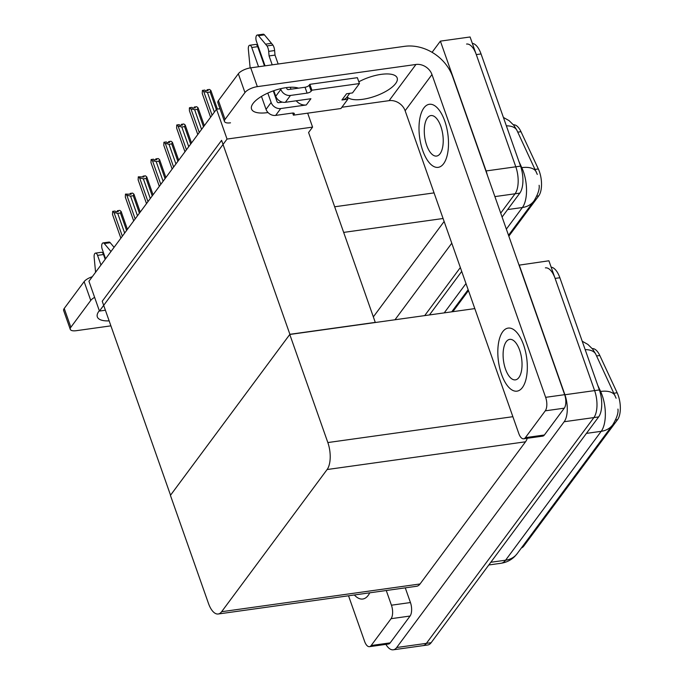 <?xml version="1.0" encoding="UTF-8"?>
<svg xmlns="http://www.w3.org/2000/svg" width="684" height="684" viewBox="0 0 684 684"><rect width="100%" height="100%" fill="white"/><g stroke="black" fill="none" stroke-linecap="round" stroke-linejoin="round"><path stroke-width="1.03" d="M432.083 52.326L440.385 41.134L470.088 36.979L515.804 166.802A20.11 8.969 82 0 1 515.069 193.777L500.714 213.126L515.069 193.777A20.11 8.969 82 0 0 515.804 166.802L476.295 54.6A20.11 8.969 82 0 0 466.574 44.05M460.349 267.547L424.687 315.615L460.349 267.547M451.782 243.205L394.984 319.761M440.385 41.134L486.102 170.949A20.11 8.969 82 0 1 487.273 174.95M373.455 316.735L444.13 221.471M513.428 124.804A18.1 8.071 82 0 1 520.994 131.696L538.334 168.965A18.1 8.071 82 0 1 538.736 195.872L508.836 236.177M468.463 290.597L452.825 311.682M99.445 311.066L227.037 139.066L216.529 109.226L88.937 281.227L99.445 311.066L105.396 310.228M216.529 109.226L220 108.739M375.319 322.515L308.578 132.508L312.579 127.113L307.672 113.168M227.037 139.066L312.579 127.113M375.439 322.361L289.896 334.314L170.538 495.207L102.232 301.242L221.59 140.348L289.896 334.314M519.036 265.153L548.901 260.784L594.618 390.607A20.11 8.969 82 0 1 593.883 417.582L426.397 643.353A20.11 8.969 82 0 1 422.977 645.645A20.11 8.969 82 0 0 426.397 643.353L593.883 417.582A20.11 8.969 82 0 0 594.618 390.607L555.109 278.405A20.11 8.969 82 0 0 545.387 267.854M519.199 264.939L564.916 394.753A20.11 8.969 82 0 1 564.18 421.737L396.694 647.509A20.11 8.969 82 0 1 393.274 649.8A20.11 8.969 82 0 1 385.887 644.371M289.777 334.467L170.419 495.361L208.483 603.45A20.11 8.969 -98 0 0 218.205 614.001A20.11 8.969 -98 0 0 221.633 611.71L327.106 469.532A20.11 8.969 -98 0 0 327.841 442.557L289.777 334.467L474.807 308.604M218.205 614.001L416.624 586.265A20.11 8.969 -98 0 0 420.044 583.974L525.517 441.796A20.11 8.969 -98 0 0 527.279 438.29M592.241 348.609A18.1 8.071 82 0 1 599.808 355.5L617.148 392.77A18.1 8.071 82 0 1 617.549 419.677L523.79 546.071A18.1 8.071 82 0 1 521.379 547.969M537.299 174.429L516.771 130.02L513.821 125.292L509.093 120.64L503.407 117.434M472.336 43.366A20.11 8.969 82 0 1 481.049 53.942L520.558 166.135A20.11 8.969 82 0 1 519.823 193.119L502.09 217.025M461.717 271.437L429.441 314.948M616.113 398.233L595.584 353.825L592.635 349.096L587.907 344.445L582.221 341.239M551.15 267.17A20.11 8.969 82 0 1 559.863 277.747L599.372 389.94A20.11 8.969 82 0 1 598.637 416.915L431.151 642.695A20.11 8.969 82 0 1 427.722 644.986L393.274 649.8M216.332 109.491L210.185 92.049L207.457 92.434L214.391 112.116M202.25 93.494L210.604 117.22L202.25 93.494L202.396 90.416L203.729 91.502L212.083 115.22M210.877 90.562L217.409 109.107L210.86 90.502L209.526 89.424L207.149 89.749L208.098 90.527L205.722 90.861L204.773 90.083L202.396 90.416M210.86 90.502L210.185 92.049M207.457 92.434L203.729 91.502M207.252 90.647L207.004 89.946L206.97 90.681M207.149 89.749L207.38 90.621M109.141 320.873A26.813 9.909 -19.4 0 1 97.333 316.906A26.813 9.909 -19.4 0 1 98.864 311.323A26.813 9.909 -19.4 0 1 99.325 310.724M391.068 618.695A10.055 4.489 -98 0 0 391.436 605.203L410.443 602.544A10.055 4.489 82 0 1 410.075 616.036L391.068 618.695L371.164 645.525L390.179 642.866A10.055 4.489 82 0 1 388.469 644.012L369.454 646.671A10.055 4.489 -98 0 0 371.164 645.525M410.075 616.036L390.179 642.866M410.443 602.544L405.27 587.855M70.281 329.355L63.655 310.553A10.055 3.719 -19.4 0 1 64.228 308.458L70.854 327.26A10.055 3.719 160.6 0 0 70.281 329.355A10.055 3.719 160.6 0 0 76.292 330.688L110.893 325.849M94.623 297.369A10.055 3.719 160.6 0 0 90.75 300.43L84.132 281.637L64.228 308.458M84.132 281.637A10.055 3.719 -19.4 0 1 92.272 276.721M90.75 300.43L70.854 327.26M354.363 594.969A31.84 14.202 -98 0 0 362.768 599.022A31.84 14.202 -98 0 0 369.745 592.823A31.84 14.202 -98 0 1 362.768 599.022A31.84 14.202 -98 0 1 354.363 594.969M348.532 595.79L364.598 641.387A10.055 4.489 -98 0 0 369.454 646.671M386.263 590.514L391.436 605.203M268.034 112.544A26.813 9.909 -19.4 0 1 251.541 109.038A26.813 9.909 -19.4 0 1 253.063 103.455A26.813 9.909 -19.4 0 1 274.481 90.459A26.813 9.909 -19.4 0 1 298.489 88.159M523.559 344.804A31.84 14.202 -98 0 0 508.161 328.098A31.84 14.202 -98 0 0 501.577 374.439A31.84 14.202 -98 0 0 516.976 391.154A31.84 14.202 -98 0 0 523.559 344.804A31.84 14.202 -98 0 0 508.161 328.098A31.84 14.202 -98 0 0 501.577 374.439A31.84 14.202 -98 0 0 516.976 391.154A31.84 14.202 -98 0 0 523.559 344.804M444.745 121.008A31.84 14.202 -98 0 0 429.347 104.293A31.84 14.202 -98 0 0 422.763 150.634A31.84 14.202 -98 0 0 438.162 167.349A31.84 14.202 -98 0 0 444.745 121.008A31.84 14.202 -98 0 0 429.347 104.293A31.84 14.202 -98 0 0 422.763 150.634A31.84 14.202 -98 0 0 438.162 167.349A31.84 14.202 -98 0 0 444.745 121.008M290.974 89.202L290.29 87.253M545.276 410.827A10.055 4.489 -98 0 0 545.644 397.336L564.651 394.677A10.055 4.489 82 0 1 564.283 408.168L545.276 410.827L525.372 437.657L544.387 434.998A10.055 4.489 82 0 1 542.668 436.144L523.662 438.803A10.055 4.489 -98 0 0 525.372 437.657M564.283 408.168L544.387 434.998M564.651 394.677L452.637 76.599A40.219 32.772 36.6 0 0 404.577 46.332L250.72 67.844L257.338 86.637L415.957 64.467A13.406 10.927 -143.4 0 1 431.972 74.556L545.644 397.336M224.48 121.487L217.863 102.685A10.055 3.719 -19.4 0 1 218.435 100.591L225.053 119.392A10.055 3.719 160.6 0 0 224.48 121.487A10.055 3.719 160.6 0 0 230.499 122.821M257.338 86.637A10.055 3.719 160.6 0 0 244.957 92.562L238.34 73.769L218.435 100.591M238.34 73.769A10.055 3.719 -19.4 0 1 250.72 67.844M244.957 92.562L225.053 119.392M358.818 81.798A26.813 9.909 -19.4 0 1 397.165 77.942A26.813 9.909 -19.4 0 1 376.687 95.64A26.813 9.909 -19.4 0 1 347.173 96.812M341.863 107.251L389.111 100.651L415.957 64.467M431.972 74.556L405.133 110.74L518.797 433.519A10.055 4.489 -98 0 0 523.662 438.803M405.133 110.74A13.406 10.927 36.6 0 0 389.111 100.651M203.507 126.779L197.368 109.337L194.641 109.714L201.566 129.396M189.425 110.774L197.779 134.5L189.425 110.774L189.382 107.952L190.913 108.782L199.266 132.499M198.061 107.841L204.336 125.668L198.035 107.781L196.701 106.704L194.324 107.029L195.282 107.807L192.905 108.14L191.956 107.362L189.579 107.696M198.035 107.781L197.368 109.337M194.641 109.714L190.913 108.782M194.436 107.927L194.188 107.226L194.145 107.961M194.324 107.029L194.564 107.91M190.691 144.059L184.552 126.617L181.816 126.993L188.75 146.675M176.609 128.062L184.962 151.78L176.609 128.062L176.754 124.975L178.088 126.061L186.441 149.779M185.236 125.121L191.511 142.947L185.219 125.061L183.885 123.984L181.508 124.317L182.457 125.087L180.08 125.42L179.131 124.642L176.754 124.975M185.219 125.061L184.552 126.617M181.816 126.993L178.088 126.061M181.611 125.206L181.371 124.505L181.328 125.24M181.508 124.317L181.747 125.189M177.874 161.338L171.727 143.897L168.999 144.281L175.925 163.955M163.792 145.341L172.146 169.059L163.792 145.341L163.938 142.255L165.272 143.341L173.625 167.067M172.419 142.4L178.695 160.227L172.411 142.375L171.068 141.263L168.692 141.597L169.641 142.366L167.264 142.7L166.315 141.93L163.938 142.255M172.402 142.349L171.727 143.897M168.999 144.281L165.272 143.341M168.794 142.486L168.546 141.785L168.512 142.528M168.692 141.597L168.922 142.469M165.049 178.618L158.91 161.176L156.183 161.561L163.108 181.234M150.967 162.621L159.321 186.339L150.967 162.621L151.113 159.543L152.447 160.62L160.8 184.347M159.603 159.68L165.879 177.507L159.577 159.628L158.243 158.543L155.867 158.876L156.824 159.646L154.447 159.979L153.49 159.21L151.113 159.543M159.577 159.628L158.91 161.176M156.183 161.561L152.447 160.62M155.978 159.765L155.73 159.064L155.687 159.808M155.867 158.876L156.106 159.748M105.584 258.774L102.19 249.13A4.284 1.907 82 0 1 103.07 242.897A4.284 1.907 82 0 1 104.284 243.538L110.962 251.524M100.958 265.016L97.555 255.371L103.498 254.533L105.182 259.322M95.58 272.266L94.144 257.21A4.284 1.907 82 0 1 95.486 253.123A4.284 1.907 82 0 1 97.555 255.371M103.498 254.533A4.284 1.907 -98 0 0 101.429 252.293L95.486 253.123M114.083 247.326L110.227 242.709A4.284 1.907 -98 0 0 109.013 242.068L103.07 242.897M285.373 102.301A8.046 6.558 -143.4 0 1 275.755 96.247L280.85 89.39A8.046 6.558 36.6 0 0 290.461 95.444L285.373 102.301L310.912 98.735L306.287 104.968L280.739 108.542L275.652 115.408L292.282 113.082A3.352 1.24 -19.4 0 1 294.291 113.527A3.352 1.24 -19.4 0 1 294.094 114.228L293.402 115.16L292.658 113.04M275.755 96.247L273.797 90.69M265.05 65.835L256.397 41.262A4.284 1.907 82 0 1 257.278 35.029A4.284 1.907 82 0 1 258.492 35.671L266.999 45.922A6.703 2.992 82 0 1 268.675 51.377L274.617 50.548L275.011 55.105L278.149 64.005M296.223 100.787A10.055 8.191 36.6 0 0 306.287 104.968M282.432 102.147L278.67 102.668A1.342 1.094 -143.4 0 1 277.071 101.66L273.275 90.878M258.543 66.75L251.763 47.495L257.706 46.666L264.486 65.92M275.652 115.408A8.046 6.558 -143.4 0 1 266.042 109.355L271.129 102.489L267.812 93.075M271.129 102.489A8.046 6.558 36.6 0 0 280.739 108.542M347.087 96.923L347.874 99.154L341.932 99.992L346.557 93.751L352.499 92.921L359.442 83.559L357.373 77.685L309.843 84.329L309.151 85.269A3.352 1.24 -19.4 0 1 305.03 87.244L288.392 89.57A1.342 1.094 -143.4 0 1 286.793 88.561L286.451 87.603M341.932 99.992A10.055 8.191 36.6 0 0 346.899 97.171L349.772 93.298M266.042 109.355L261.476 96.401M250.147 67.93L248.352 49.342A4.284 1.907 82 0 1 249.694 45.255A4.284 1.907 82 0 1 251.763 47.495M293.402 115.16L340.931 108.517L347.874 99.154M359.442 83.559L311.913 90.203L309.843 84.329M311.913 90.203L311.22 91.143A3.352 1.24 -19.4 0 1 307.09 93.118L290.461 95.444M280.85 89.39L280.602 88.698M272.206 64.835L269.068 55.934L275.011 55.105M269.068 55.934L268.675 51.377M257.706 46.666A4.284 1.907 -98 0 0 255.636 44.426L249.694 45.255M274.617 50.548A6.703 2.992 82 0 0 272.942 45.093L264.434 34.841A4.284 1.907 -98 0 0 263.22 34.2L257.278 35.029M272.942 45.093L266.999 45.922M271.539 43.34L265.597 44.169M519.626 350.114A20.443 9.123 -98 0 0 509.742 339.375A20.443 9.123 -98 0 0 505.51 369.138A20.443 9.123 -98 0 0 515.403 379.868A20.443 9.123 -98 0 0 519.626 350.114M440.812 126.309A20.443 9.123 -98 0 0 430.929 115.57A20.443 9.123 -98 0 0 426.696 145.333A20.443 9.123 -98 0 0 436.589 156.063A20.443 9.123 -98 0 0 440.812 126.309M152.233 195.898L146.094 178.456L143.358 178.84L150.292 198.514M138.151 179.901L146.504 203.618L138.151 179.901L138.296 176.823L139.63 177.9L147.983 201.626M146.778 176.968L153.054 194.786L146.761 176.908L145.427 175.822L143.05 176.156L143.999 176.925L138.296 176.823M146.761 176.908L146.094 178.456M143.358 178.84L139.63 177.9M143.153 177.045L142.905 176.344L142.87 177.088M143.05 176.156L143.289 177.028M139.416 213.177L133.269 195.735L130.541 196.12L137.467 215.802M125.326 197.18L133.688 220.906L125.326 197.18L125.48 194.102L126.814 195.188L135.167 218.906M133.961 194.247L140.237 212.066L133.936 194.188L132.611 193.102L130.234 193.435L131.183 194.213L125.48 194.102M133.936 194.188L133.269 195.735M130.541 196.12L126.814 195.188M130.336 194.324L130.088 193.623L130.054 194.367M130.234 193.435L130.464 194.307M126.591 230.457L120.452 213.015L117.716 213.399L124.65 233.082M112.509 214.46L120.863 238.186L112.509 214.46L112.655 211.382L113.989 212.468L122.342 236.185M121.136 211.527L127.421 229.345L121.128 211.493L119.785 210.381L117.409 210.715L118.358 211.493L115.989 211.826L115.032 211.048L112.655 211.382M121.119 211.467L120.452 213.015M117.716 213.399L113.989 212.468M117.52 211.612L117.272 210.911L117.229 211.647M117.409 210.715L117.648 211.587M334.733 206.773L434.058 192.888M494.9 196.599L519.823 193.119M486.102 170.949L520.558 166.135M343.753 232.389L443.078 218.504M520.994 131.696L517.762 132.149M538.334 168.965L535.093 169.418M538.736 195.872L536.778 196.146M396.694 647.509L431.151 642.695M564.18 421.737L598.637 416.915M564.916 394.753L599.372 389.94M221.633 611.71L420.044 583.974M327.106 469.532L525.517 441.796M327.841 442.557L512.872 416.693M599.808 355.5L596.576 355.954M617.148 392.77L613.907 393.223M617.549 419.677L615.591 419.95M523.79 546.071L522.679 546.225M539.12 185.287C539.719 189.006 538.009 194.222 533.99 200.934A23.461 19.118 -143.4 0 1 522.388 207.517A26.813 11.961 -98 0 0 523.371 171.539A26.813 11.961 -98 0 0 521.789 167.648L518.925 161.484M516.95 130.396A23.461 11.859 155.1 0 0 506.365 125.83M536.299 171.992A23.461 11.859 155.1 0 0 521.789 167.648L521.088 167.751M444.224 312.879L465.984 283.544M506.357 229.131L522.388 207.517L507.605 209.578M481.049 53.942L476.295 54.6M617.934 409.092C618.533 412.811 616.823 418.027 612.804 424.738A23.461 19.118 -143.4 0 1 601.202 431.322A26.813 11.961 -98 0 0 602.185 395.343A26.813 11.961 -98 0 0 600.603 391.453L597.739 385.289M595.764 354.201A23.461 11.859 155.1 0 0 585.179 349.635M615.113 395.797A23.461 11.859 155.1 0 0 600.603 391.453L599.902 391.556M490.804 562.274L505.587 560.205A23.461 19.118 36.6 0 0 517.189 553.63L514.761 556.434C510.939 560.187 506.357 562.462 501.021 563.265A26.813 11.961 -98 0 0 505.587 560.205L601.202 431.322L586.419 433.382M559.863 277.747L555.109 278.405M110.227 242.709L104.284 243.538M294.094 114.228L293.701 113.099M311.22 91.143L309.151 85.269M307.09 93.118L305.03 87.244M264.434 34.841L258.492 35.671M533.99 200.934L508.511 235.27M468.147 289.683L451.714 311.836M612.804 424.738L517.189 553.63M501.021 563.265L488.804 564.975M296.933 87.706L296.386 88.45"/></g></svg>
